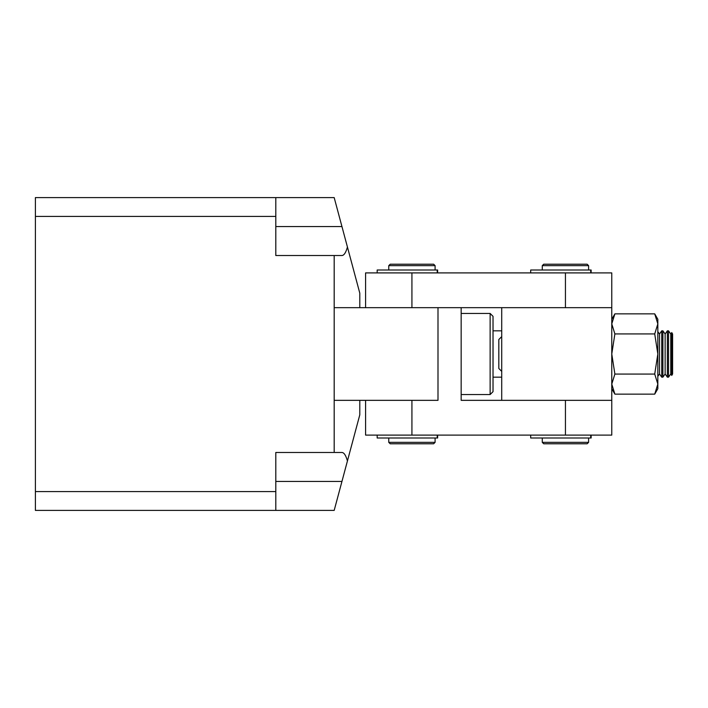 <?xml version="1.0" encoding="UTF-8"?>
<svg xmlns="http://www.w3.org/2000/svg" width="708" height="708" viewBox="0 0 708 708"><rect width="100%" height="100%" fill="white"/><g stroke="black" fill="none" stroke-linecap="round" stroke-linejoin="round"><path stroke-width="1.06" d="M501.715 307.661L437.995 307.661L437.995 400.339L334.185 400.339L334.185 307.661L461.165 307.661L461.165 400.339L501.715 400.339L501.715 307.661L611.774 307.661L611.774 400.339L501.715 400.339M275.801 481.44L341.946 481.44L334.185 510.406L35.4 510.406L35.4 197.594L334.185 197.594L341.946 226.56L275.801 226.56M35.4 216.427L275.801 216.427L275.801 197.594M35.4 491.573L275.801 491.573L275.801 452.474L334.185 452.474L334.185 255.526L275.801 255.526L275.801 216.427M275.801 510.406L275.801 491.573M359.797 307.661L359.797 293.174L347.433 247.039C345.902 252.57 344.07 255.393 341.946 255.526L334.185 255.526M359.797 400.339L359.797 414.826L347.433 460.961C345.902 455.43 344.07 452.607 341.946 452.474L334.185 452.474M341.946 481.44L347.433 460.961M347.433 247.039L341.946 226.56M461.165 313.449L490.131 313.449L493.025 316.343L493.025 377.169L501.715 377.169M461.165 394.551L490.131 394.551L490.131 313.449M493.025 377.169L493.025 391.657L490.131 394.551M501.715 330.831L493.025 330.831M565.435 400.339L565.435 435.101L611.774 435.101L611.774 400.339M565.435 435.101L411.923 435.101L411.923 400.339M365.585 400.339L365.585 435.101L411.923 435.101M388.754 437.995L388.754 442.341L435.101 442.341L435.101 437.995M388.754 265.659L390.205 264.217L433.65 264.217L435.101 265.659L388.754 265.659L388.754 270.005M435.101 265.659L435.101 270.005M388.754 442.341L390.205 443.783L433.65 443.783L435.101 442.341M377.169 435.101L377.169 437.995L437.641 437.995L437.641 435.101L437.615 437.995M365.585 307.661L365.585 272.899L611.774 272.899L611.774 307.661M530.681 435.101L530.681 437.995L591.145 437.995L591.145 435.101L591.118 437.995M437.615 270.005L437.615 272.899L437.641 270.005L377.169 270.005L377.169 272.899M591.118 270.005L591.118 272.899L591.145 270.005L530.681 270.005L530.681 272.899M542.266 437.995L542.266 442.341L588.605 442.341L588.605 437.995M542.266 265.659L543.709 264.217L587.153 264.217L588.605 265.659L542.266 265.659L542.266 270.005M588.605 265.659L588.605 270.005M542.266 442.341L543.709 443.783L587.153 443.783L588.605 442.341M611.774 388.754L614.88 394.135L611.774 384.099L614.88 374.063L611.774 354L614.88 333.937L611.774 323.901L614.88 313.865L654.723 313.865L657.829 323.901L657.829 319.246L654.723 313.865M614.88 333.937L654.723 333.937L657.829 323.901L657.829 354L654.723 374.063L614.88 374.063M654.723 333.937L657.829 354L657.829 384.099L654.723 374.063M614.88 394.135L654.723 394.135L657.829 384.099L657.829 388.754L654.723 394.135M672.6 350.911L672.6 373.983L671.768 375.426L671.768 332.574L672.6 334.017L672.6 350.911M671.768 332.574L670.759 334.017L670.759 373.983L671.768 375.426M670.759 334.017L668.52 330.831L668.52 377.169L670.759 373.983M667.361 377.169L665.131 373.983L665.131 334.017L667.361 330.831L667.361 377.169L668.52 377.169M665.131 334.017L662.892 330.831L662.892 377.169L665.131 373.983M661.732 377.169L659.502 373.983L659.502 334.017L661.732 330.831L661.732 377.169L662.892 377.169M501.715 336.619L498.821 339.521L498.821 368.479L501.715 371.381M437.217 437.995L437.217 435.101M565.435 272.899L565.435 307.661M411.923 307.661L411.923 272.899M590.729 437.995L590.729 435.101M437.217 272.899L437.217 270.005M590.729 272.899L590.729 270.005M611.774 319.246L614.88 313.865M659.502 373.983L657.829 376.364M667.361 330.831L668.52 330.831M661.732 330.831L662.892 330.831M659.502 334.017L657.829 331.636"/></g></svg>
